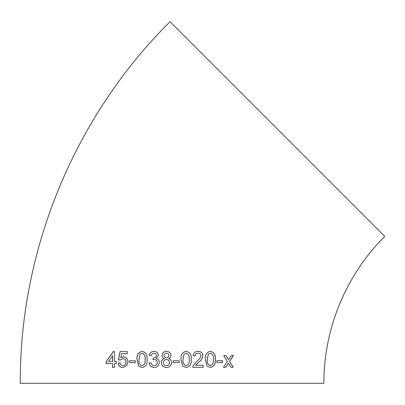 <?xml version="1.0" encoding="UTF-8"?>
<svg xmlns="http://www.w3.org/2000/svg" width="405" height="405" viewBox="0 0 405 405"><rect width="100%" height="100%" fill="white"/><g stroke="black" fill="none" stroke-linecap="round" stroke-linejoin="round"><path stroke-width="0.61" d="M277.395 129.048L384.75 236.404C346.078 274.762 323.676 328.845 323.899 383.312L20.25 383.312C19.708 249.237 74.849 116.108 170.039 21.688L277.395 129.048M230.936 367.234L233.194 367.219L229.63 361.402L233.457 355.55L231.194 355.565L228.531 359.61L226.03 355.585L223.722 355.595L227.347 361.417L223.479 367.264L225.787 367.254L228.45 363.204L230.936 367.234M216.862 362.576L222.527 362.561L222.532 360.718L216.872 360.733L216.862 362.576M210.392 351.332C206.57 352.259 204.9 354.962 205.375 359.432L206.879 365.973L210.347 367.507C214.123 366.571 215.774 363.877 215.303 359.417C215.794 354.957 214.159 352.264 210.392 351.332M198.136 351.348C195.291 351.353 193.595 352.856 193.058 355.853L195.089 356.056C195.205 354.248 196.202 353.292 198.091 353.19C199.716 353.216 200.672 354.076 200.961 355.772C200.242 358.142 198.825 359.999 196.714 361.346L193.058 365.902L192.846 367.325L203.158 367.315L203.163 365.269L195.458 365.275L198.602 362.308C200.905 360.733 202.358 358.546 202.971 355.752C202.677 352.968 201.062 351.5 198.136 351.348M186.138 351.348C182.22 352.274 180.514 354.972 181.02 359.448L182.564 365.993L186.128 367.532C190.021 366.601 191.717 363.908 191.221 359.448C191.712 354.988 190.016 352.289 186.138 351.348M173.224 362.617L179.177 362.617L179.177 360.774L173.224 360.774L173.224 362.617M168.591 358.562C170.049 358.06 170.839 357.018 170.966 355.428C170.677 352.887 169.168 351.525 166.435 351.348C163.893 351.398 162.4 352.74 161.954 355.377C162.015 356.957 162.82 358.02 164.369 358.562C162.425 359.149 161.413 360.501 161.337 362.622C161.585 365.609 163.291 367.249 166.455 367.532C169.427 367.411 171.138 365.791 171.583 362.677C171.538 360.673 170.54 359.301 168.591 358.562M158.482 355.413C158.173 352.887 156.664 351.53 153.961 351.353C151.45 351.479 149.901 352.846 149.323 355.448L151.354 355.651C151.576 354.157 152.467 353.337 154.027 353.195C155.434 353.246 156.239 354.005 156.441 355.479C156.214 357.129 155.221 357.944 153.465 357.929L153.171 357.904L152.963 359.751L154.28 359.534C156.057 359.64 157.054 360.632 157.261 362.505C157.15 364.409 156.102 365.472 154.123 365.69C152.407 365.588 151.414 364.632 151.146 362.824L149.116 363.027C149.526 365.755 151.171 367.259 154.047 367.532C157.069 367.365 158.816 365.695 159.297 362.521C159.276 360.526 158.279 359.215 156.315 358.582L158.482 355.413M154.062 353.195C155.464 353.246 156.269 354.01 156.472 355.479C156.244 357.129 155.252 357.949 153.5 357.929L153.171 357.904M142.069 351.358C138.237 352.289 136.566 354.993 137.047 359.463L138.55 366.004L142.039 367.543C145.891 366.616 147.572 363.918 147.091 359.453C147.562 354.993 145.891 352.294 142.069 351.358M129.519 362.647L135.255 362.632L135.26 360.789L129.524 360.799L129.519 362.647M123.49 356.719L120.791 357.792L121.581 353.651L127.19 353.636L127.195 351.591L120.022 351.611L118.437 359.807L120.361 360.005L122.948 358.567C124.907 358.648 125.92 359.792 125.985 362.009C126.016 364.11 124.993 365.35 122.918 365.735C121.292 365.629 120.371 364.677 120.153 362.875L118.235 363.088C118.579 365.842 120.138 367.34 122.902 367.578L126.77 365.629L127.945 361.883C127.858 358.957 126.37 357.24 123.49 356.719M116.331 361.457L114.438 361.462L114.493 351.631L113.167 351.636L106.211 361.503L106.201 363.553L112.544 363.518L112.529 367.411L114.418 367.406L114.428 363.513L116.326 363.503L116.331 361.457M116.438 361.462L114.438 361.462M114.605 351.641L113.167 351.636M113.284 351.646L106.211 361.503M106.333 361.508L106.328 363.558M112.641 367.416L112.544 363.518M108.499 361.493L112.666 361.478L112.575 355.717L108.499 361.493L112.549 361.473L112.575 355.717M123.586 356.724L120.791 357.792M127.286 351.596L120.022 351.611M120.123 351.621L118.543 359.812L120.457 360.015M125.985 362.009L126.076 362.009C126.011 359.797 124.998 358.653 123.039 358.572L122.948 358.567M126.076 362.009C126.102 364.11 125.084 365.356 123.009 365.74L122.918 365.735M120.255 362.88L118.235 363.088M118.336 363.093C118.685 365.847 120.234 367.345 122.998 367.583M135.331 360.794L129.605 360.804L129.6 362.647M142.13 351.363C138.302 352.294 136.632 354.998 137.118 359.468L137.047 359.463M137.118 359.468L138.55 366.004M138.616 366.009L142.099 367.543M142.039 365.7L142.099 365.7C144.61 364.692 145.618 362.607 145.122 359.448C145.628 356.273 144.62 354.193 142.099 353.206L139.963 354.299L139.042 359.453C138.53 362.617 139.528 364.702 142.039 365.7C144.56 364.687 145.567 362.607 145.066 359.448C145.577 356.268 144.57 354.188 142.044 353.2M154.001 351.353C151.49 351.484 149.946 352.851 149.369 355.453M153.5 357.929L153.206 357.909L152.999 359.751M154.315 359.534C156.092 359.64 157.084 360.632 157.287 362.505L157.261 362.505M157.287 362.505C157.175 364.409 156.133 365.472 154.158 365.69L154.123 365.69M151.186 362.824L149.116 363.027M149.156 363.032C149.572 365.761 151.212 367.259 154.082 367.537M166.45 351.348C163.909 351.398 162.42 352.745 161.98 355.382L161.954 355.377M161.98 355.382C162.035 356.957 162.84 358.02 164.384 358.562L164.369 358.562C162.445 359.149 161.433 360.501 161.357 362.622L161.337 362.622M161.357 362.622C161.61 365.609 163.311 367.249 166.465 367.532M166.485 357.701C167.979 357.635 168.789 356.896 168.925 355.484C168.728 353.98 167.908 353.221 166.47 353.195L166.46 353.19C164.977 353.256 164.162 353.99 164 355.387C164.177 356.926 165.002 357.696 166.475 357.696L166.475 357.696C167.969 357.635 168.784 356.896 168.915 355.484C168.718 353.98 167.898 353.216 166.46 353.19M166.465 365.69L166.48 365.69C168.424 365.518 169.442 364.505 169.533 362.647C169.346 360.663 168.308 359.63 166.42 359.544L166.404 359.544C164.481 359.731 163.473 360.744 163.377 362.581C163.544 364.576 164.572 365.609 166.465 365.69C168.414 365.518 169.432 364.505 169.528 362.647C169.336 360.663 168.298 359.63 166.404 359.544M179.167 362.617L179.167 360.774M186.103 367.527C189.985 366.601 191.681 363.908 191.185 359.443L191.221 359.448M191.185 359.443C191.676 354.983 189.985 352.284 186.113 351.348M186.113 353.195L183.971 354.284L183.045 359.438C182.528 362.602 183.551 364.687 186.103 365.685L186.128 365.69C188.674 364.677 189.692 362.591 189.186 359.438C189.707 356.263 188.679 354.183 186.113 353.195L183.992 354.289L183.06 359.443C182.549 362.607 183.571 364.687 186.128 365.69M195.048 356.056C195.159 354.243 196.162 353.287 198.045 353.185L198.091 353.19M192.81 367.32L203.102 367.315L203.107 365.264M198.602 362.308L195.458 365.275M198.556 362.308C200.85 360.728 202.303 358.541 202.915 355.747L202.971 355.752M202.915 355.747C202.621 352.963 201.012 351.494 198.091 351.343M210.276 367.502C214.042 366.571 215.693 363.872 215.222 359.407L215.303 359.417M215.222 359.407C215.713 354.952 214.083 352.254 210.327 351.327M210.362 353.175L208.226 354.264L207.309 359.417C206.803 362.586 207.79 364.667 210.276 365.659L210.347 365.664C212.822 364.647 213.815 362.566 213.329 359.412C213.845 356.238 212.858 354.157 210.362 353.175L208.291 354.274L207.375 359.422C206.864 362.586 207.856 364.667 210.347 365.664M216.781 362.571L222.527 362.561M222.436 362.556L222.441 360.713M230.825 367.224L233.194 367.219M233.083 367.214L229.63 361.402M229.524 361.392L233.346 355.539M225.934 355.575L228.531 359.61M223.383 367.259L225.787 367.254M225.686 367.249L228.45 363.204"/></g></svg>
